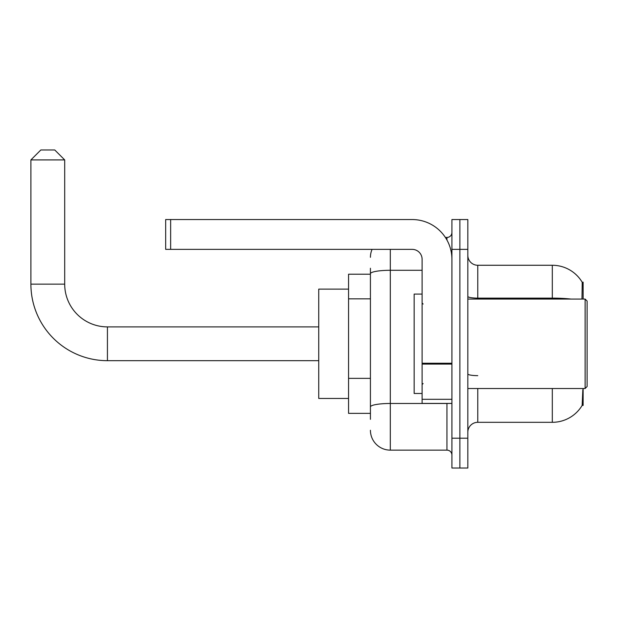 <?xml version="1.0" encoding="UTF-8"?>
<svg xmlns="http://www.w3.org/2000/svg" width="618" height="618" viewBox="0 0 618 618"><rect width="100%" height="100%" fill="white"/><g stroke="black" fill="none" stroke-linecap="round" stroke-linejoin="round"><path stroke-width="0.93" d="M583.122 299.058L583.122 282.163L582.218 282.287A34.786 34.786 0 0 0 552.314 265.269A34.786 34.786 0 0 1 582.148 282.163A34.786 34.786 0 0 0 552.314 265.269L477.768 265.269A9.942 9.942 0 0 1 467.826 255.327A9.942 9.942 0 0 0 477.768 265.269L477.768 299.058M583.122 388.513L583.122 405.408L582.148 405.408L582.836 389.703M370.421 292.886L370.421 268.251L370.421 274.214L348.56 274.214L348.56 413.365L370.421 413.365M467.826 432.245A9.942 9.942 0 0 1 477.768 422.31L552.314 422.31L552.314 388.513M582.326 405.114A34.786 34.786 0 0 1 552.314 422.31M459.877 438.208L459.877 468.027L467.826 468.027L467.826 438.208L459.877 438.208L459.877 468.027L451.928 468.027L451.928 438.208L459.877 438.208L459.877 249.363L459.877 438.208M451.928 438.208L451.928 219.544L459.877 219.544L459.877 249.363L459.877 219.544L467.826 219.544L467.826 438.208M581.978 299.058L582.218 282.287A34.786 34.786 0 0 0 552.314 265.269L552.314 298.123L477.768 298.123A9.942 1.723 0 0 1 467.826 296.393M370.421 419.328L370.421 268.251M390.306 249.363L390.306 450.136L446.953 450.136L446.953 403.423M445.369 237.436L446.953 237.436A4.967 4.967 0 0 0 451.928 232.468M370.421 410.383L370.421 384.326M451.928 455.111A4.967 4.967 0 0 0 446.953 450.136M370.421 257.32A19.876 19.876 0 0 1 372.082 249.363M390.306 450.136A19.876 19.876 0 0 1 370.421 430.259M318.741 360.68L107.432 360.68A76.532 76.532 0 0 1 30.9 284.149L30.9 159.915L40.842 149.973L54.755 149.973L64.697 159.915L30.9 159.915M107.432 360.68L107.432 326.891A42.742 42.742 0 0 1 64.697 284.149L64.697 159.915M348.56 289.124L318.741 289.124L318.741 398.455L348.56 398.455M451.928 403.423L422.109 403.423L422.109 363.229L451.928 363.229M451.928 259.305A39.761 39.761 0 0 0 412.167 219.544L170.645 219.544L170.645 249.363L412.167 249.363A9.942 9.942 0 0 1 422.109 259.305L422.109 363.229M170.645 249.363L165.678 249.363L165.678 219.544L170.645 219.544M585.115 299.058L587.1 301.051L587.1 386.528L585.115 388.513L585.115 299.058L467.826 299.058M422.109 294.091L414.16 294.091L414.16 393.481L422.109 393.481M370.421 298.849L348.56 298.849M370.421 378.363L348.56 378.363M477.768 388.513L477.768 422.31M570.947 299.058A34.786 6.041 180 0 0 552.314 298.123L552.314 299.058M467.826 249.363L451.928 249.363M477.768 375.644A9.942 1.723 0 0 1 467.826 373.921M448.683 403.423A4.967 0.865 0 0 1 446.953 403.477L390.306 403.477A19.876 3.453 180 0 0 370.421 406.93M370.421 273.743A19.876 3.453 180 0 1 390.306 270.29L422.109 270.29M446.953 240.054L446.953 237.436M30.9 284.149L64.697 284.149M451.928 364.095L422.109 364.095M422.109 399.313L451.928 399.313M318.741 326.891L107.432 326.891M467.826 388.513L585.115 388.513M423.106 304.033L422.109 303.036M423.106 383.546L422.109 384.535"/></g></svg>

